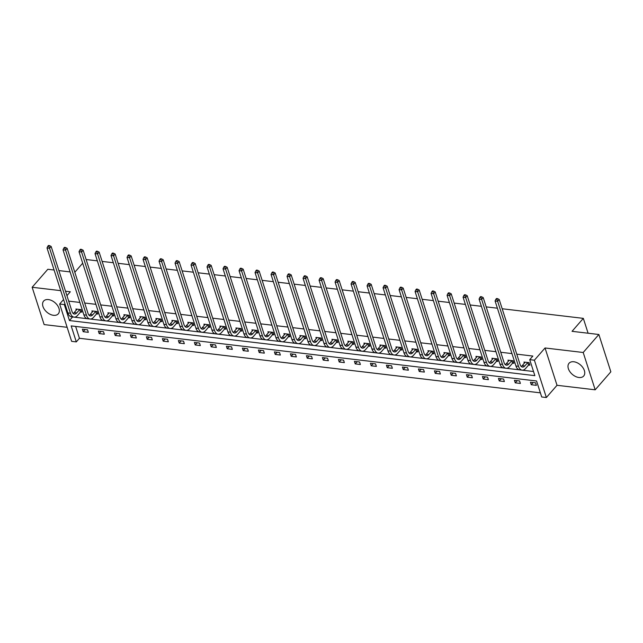 <?xml version="1.0" encoding="UTF-8"?>
<svg xmlns="http://www.w3.org/2000/svg" width="643" height="643" viewBox="0 0 643 643"><rect width="100%" height="100%" fill="white"/><g stroke="black" fill="none" stroke-linecap="round" stroke-linejoin="round"><path stroke-width="0.96" d="M48.434 299.582A9.709 6.237 41 0 1 57.468 305.425A9.709 6.237 41 0 1 58.288 313.824A9.709 6.237 41 0 1 53.49 315.311A9.709 6.237 41 0 1 44.455 309.468A9.709 6.237 41 0 1 43.636 301.069A9.709 6.237 41 0 1 48.434 299.582M573.845 361.768A9.709 6.237 41 0 1 582.88 367.611A9.709 6.237 41 0 1 583.691 376.01A9.709 6.237 41 0 1 578.893 377.497A9.709 6.237 41 0 1 569.867 371.654A9.709 6.237 41 0 1 569.047 363.255A9.709 6.237 41 0 1 573.845 361.768M502.183 308.761L583.33 318.365L572.045 331.322L598.866 334.497L610.85 371.815L595.185 389.811L583.201 352.493L545.039 347.976L534.389 360.209L546.365 397.527L541.703 396.972L536.567 380.994L71.172 325.905L76.3 341.891L71.638 341.337L59.654 304.018L64.324 304.573L69.452 320.56L534.855 375.649L529.719 359.662L534.389 360.209M598.866 334.497L583.201 352.493M54.092 270.02L47.815 269.272L32.15 287.268L44.134 324.586L67.129 327.303M545.039 347.976L557.023 385.294L595.185 389.811M557.023 385.294L546.365 397.527M75.633 326.435L79.435 338.29L540.377 392.849M79.435 338.29L76.3 341.891M86.122 259.523L97.334 260.849M102.124 261.412L113.337 262.738M118.127 263.308L129.339 264.635M134.13 265.197L145.342 266.532M150.132 267.094L161.345 268.42M166.135 268.991L177.347 270.317M182.138 270.88L193.35 272.206M198.14 272.777L209.353 274.103M214.143 274.674L225.347 276M230.146 276.562L241.35 277.889M246.148 278.459L257.353 279.785M262.151 280.356L273.355 281.682M278.154 282.245L289.358 283.571M294.156 284.142L305.361 285.468M310.159 286.039L321.363 287.365M326.162 287.927L337.366 289.254M342.164 289.824L353.369 291.15M358.159 291.721L369.371 293.047M374.162 293.61L385.374 294.936M390.164 295.507L401.377 296.833M406.167 297.404L417.379 298.73M422.17 299.292L433.382 300.619M438.172 301.189L449.385 302.515M454.175 303.086L465.387 304.412M470.178 304.975L481.39 306.301M486.18 306.872L497.393 308.198M588.096 333.227L583.33 318.365M96.699 313.897L97.849 314.033L97.037 311.509L91.909 310.907L92.287 312.088M128.696 317.682L129.854 317.819L129.042 315.295L123.914 314.692L124.292 315.882M160.702 321.476L161.859 321.604L161.047 319.089L155.919 318.478L156.297 319.667M192.707 325.262L193.864 325.398L193.053 322.874L187.925 322.272L188.303 323.453M224.712 329.047L225.862 329.184L225.058 326.66L219.93 326.057L220.308 327.247M256.718 332.833L257.867 332.97L257.063 330.454L251.927 329.843L252.313 331.032M288.723 336.627L289.872 336.763L289.069 334.239L283.933 333.629L284.319 334.818M320.728 340.412L321.878 340.549L321.066 338.025L315.938 337.422L316.324 338.604M352.734 344.198L353.883 344.335L353.071 341.819L347.943 341.208L348.329 342.397M384.739 347.992L385.888 348.128L385.077 345.604L379.949 344.994L380.326 346.183M416.736 351.777L417.894 351.914L417.082 349.39L411.954 348.787L412.332 349.969M448.742 355.563L449.899 355.7L449.087 353.184L443.959 352.573L444.337 353.763M480.747 359.357L481.904 359.493L481.093 356.969L475.965 356.359L476.342 357.548M512.752 363.142L513.902 363.279L513.098 360.755L507.97 360.152L508.348 361.334M69.452 320.56L72.587 316.959L533.529 371.517M529.719 359.662L532.854 356.061L516.755 354.156M511.965 353.586L500.752 352.26M495.962 351.697L484.75 350.371M479.959 349.8L468.747 348.474M463.957 347.903L452.744 346.577M447.954 346.014L436.742 344.688M431.951 344.118L420.747 342.791M415.949 342.221L404.744 340.894M399.946 340.332L388.742 339.006M383.943 338.435L372.739 337.109M367.941 336.538L356.736 335.212M351.938 334.649L340.734 333.323M335.935 332.752L324.731 331.426M319.933 330.864L308.728 329.529M303.93 328.967L292.726 327.641M287.935 327.07L276.723 325.744M271.933 325.181L260.72 323.847M255.93 323.284L244.718 321.958M239.927 321.387L228.715 320.061M223.925 319.499L212.712 318.172M207.922 317.602L196.71 316.276M191.919 315.705L180.707 314.379M175.917 313.816L164.704 312.49M159.914 311.919L148.702 310.593M143.911 310.022L132.699 308.696M127.909 308.134L116.704 306.807M111.906 306.237L100.702 304.911M95.903 304.34L84.699 303.014M79.901 302.451L68.697 301.125M528.755 365.039L529.904 365.168L529.101 362.652L523.973 362.041L524.35 363.231M496.75 361.245L497.907 361.382L497.095 358.858L491.967 358.255L492.345 359.445M464.744 357.46L465.902 357.596L465.09 355.073L459.962 354.47L460.34 355.651M432.739 353.674L433.896 353.811L433.085 351.287L427.957 350.676L428.334 351.866M400.742 349.88L401.891 350.017L401.079 347.501L395.951 346.89L396.329 348.08M368.736 346.095L369.886 346.231L369.074 343.708L363.946 343.105L364.332 344.286M336.731 342.309L337.88 342.446L337.069 339.922L331.941 339.311L332.327 340.501M304.726 338.515L305.875 338.652L305.063 336.136L299.935 335.525L300.321 336.715M272.72 334.73L273.87 334.866L273.066 332.343L267.93 331.74L268.316 332.921M240.715 330.944L241.864 331.081L241.061 328.557L235.933 327.954L236.311 329.136M208.71 327.15L209.859 327.287L209.055 324.771L203.927 324.16L204.305 325.35M176.704 323.365L177.862 323.501L177.05 320.978L171.922 320.375L172.3 321.564M144.699 319.579L145.857 319.716L145.045 317.192L139.917 316.589L140.295 317.771M112.694 315.793L113.851 315.93L113.039 313.406L107.911 312.795L108.289 313.985M80.697 312L81.846 312.136L81.034 309.621L75.906 309.01L76.284 310.199M74.821 272.246L82.698 263.204M58.891 270.582L70.095 271.917M66.936 295.659L70.312 291.785L65.514 291.215M60.723 290.652L32.15 287.268M63.569 299.525L59.654 304.018M64.959 303.85L64.324 304.573M82.384 329.176L87.512 329.787L88.324 332.31L83.188 331.7L82.384 329.176M98.387 331.073L103.515 331.684L104.327 334.199L99.191 333.596L98.387 331.073M114.39 332.97L119.518 333.572L120.329 336.096L115.193 335.485L114.39 332.97M130.392 334.858L135.52 335.469L136.324 337.993L131.196 337.382L130.392 334.858M146.395 336.755L151.523 337.366L152.327 339.882L147.199 339.279L146.395 336.755M162.398 338.652L167.526 339.255L168.329 341.779L163.201 341.168L162.398 338.652M178.392 340.541L183.528 341.152L184.332 343.675L179.204 343.065L178.392 340.541M194.395 342.438L199.531 343.049L200.335 345.564L195.207 344.961L194.395 342.438M210.398 344.335L215.526 344.937L216.337 347.461L211.209 346.85L210.398 344.335M226.4 346.223L231.528 346.834L232.34 349.358L227.212 348.747L226.4 346.223M242.403 348.12L247.531 348.731L248.343 351.247L243.215 350.644L242.403 348.12M258.406 350.017L263.534 350.62L264.345 353.144L259.217 352.533L258.406 350.017M274.408 351.906L279.536 352.517L280.348 355.04L275.22 354.43L274.408 351.906M290.411 353.803L295.539 354.414L296.351 356.929L291.223 356.326L290.411 353.803M306.414 355.7L311.542 356.302L312.353 358.826L307.225 358.215L306.414 355.7M322.416 357.588L327.544 358.199L328.356 360.715L323.228 360.112L322.416 357.588M338.419 359.485L343.547 360.088L344.359 362.612L339.231 362.009L338.419 359.485M354.422 361.382L359.55 361.985L360.361 364.509L355.233 363.898L354.422 361.382M370.424 363.271L375.552 363.882L376.364 366.397L371.236 365.795L370.424 363.271M386.427 365.168L391.555 365.771L392.367 368.294L387.231 367.692L386.427 365.168M402.43 367.065L407.558 367.667L408.369 370.191L403.233 369.58L402.43 367.065M418.432 368.953L423.56 369.564L424.372 372.08L419.236 371.477L418.432 368.953M434.435 370.85L439.563 371.453L440.367 373.977L435.239 373.374L434.435 370.85M450.438 372.739L455.565 373.35L456.369 375.874L451.241 375.263L450.438 372.739M466.44 374.636L471.568 375.247L472.372 377.762L467.244 377.16L466.44 374.636M482.435 376.533L487.571 377.136L488.375 379.659L483.247 379.048L482.435 376.533M498.438 378.422L503.573 379.032L504.377 381.556L499.249 380.945L498.438 378.422M514.44 380.318L519.568 380.929L520.38 383.445L515.252 382.842L514.44 380.318M530.443 382.215L535.571 382.818L536.383 385.342L531.255 384.731L530.443 382.215M533.168 382.537L531.255 384.731M517.165 380.64L515.252 382.842M501.162 378.751L499.249 380.945M485.16 376.854L483.247 379.048M469.157 374.957L467.244 377.16M453.154 373.069L451.241 375.263M437.16 371.172L435.239 373.374M421.157 369.275L419.236 371.477M405.154 367.386L403.233 369.58M389.152 365.489L387.231 367.692M373.149 363.592L371.236 365.795M357.146 361.704L355.233 363.898M341.144 359.807L339.231 362.009M325.141 357.91L323.228 360.112M309.138 356.021L307.225 358.215M293.136 354.124L291.223 356.326M277.133 352.227L275.22 354.43M261.13 350.339L259.217 352.533M245.128 348.442L243.215 350.644M229.125 346.545L227.212 348.747M213.122 344.656L211.209 346.85M197.12 342.759L195.207 344.961M181.117 340.87L179.204 343.065M165.114 338.974L163.201 341.168M149.112 337.077L147.199 339.279M133.117 335.188L131.196 337.382M117.114 333.291L115.193 335.485M101.112 331.394L99.191 333.596M85.109 329.505L83.188 331.7M525.122 362.178L522.261 365.626A6.221 3.472 -83.2 0 1 521.248 366.478M527.622 362.724L524.825 365.931A6.221 3.472 -83.2 0 1 522.478 367.073A6.221 3.472 -83.2 0 1 520.074 364.485L499.209 299.493L497.642 301.294L518.507 366.285A9.34 5.208 96.8 0 0 522.108 370.159A9.34 5.208 96.8 0 0 525.636 368.455L528.425 365.248L527.943 362.515M529.671 364.444L528.425 365.248M496.918 299.349L497.545 298.625L496.517 298.505L495.89 299.228L496.918 299.349L497.642 301.294L495.078 300.988L515.943 365.988A9.34 5.208 96.8 0 0 519.544 369.862L522.108 370.159M495.078 300.988L495.89 299.228M497.545 298.625L499.209 299.493M509.119 360.289L506.258 363.737A6.221 3.472 -83.2 0 1 505.245 364.581M511.619 360.827L508.822 364.034A6.221 3.472 -83.2 0 1 506.475 365.176A6.221 3.472 -83.2 0 1 504.072 362.596L483.206 297.596L481.639 299.397L502.505 364.396A9.34 5.208 96.8 0 0 506.105 368.27A9.34 5.208 96.8 0 0 509.634 366.558L512.423 363.351L511.941 360.619M513.669 362.548L512.423 363.351M480.916 297.452L481.543 296.736L480.514 296.616L479.887 297.331L480.916 297.452L481.639 299.397L479.075 299.091L499.941 364.091A9.34 5.208 96.8 0 0 503.541 367.965L506.105 368.27M479.075 299.091L479.887 297.331M481.543 296.736L483.206 297.596M493.117 358.392L490.255 361.84A6.221 3.472 -83.2 0 1 489.243 362.692M495.616 358.939L492.819 362.146A6.221 3.472 -83.2 0 1 490.472 363.279A6.221 3.472 -83.2 0 1 488.069 360.699L467.204 295.7L465.636 297.5L486.502 362.499A9.34 5.208 96.8 0 0 490.103 366.373A9.34 5.208 96.8 0 0 493.631 364.661L496.428 361.454L495.938 358.73M497.666 360.659L496.428 361.454M464.913 295.563L465.54 294.84L464.511 294.719L463.884 295.434L464.913 295.563L465.636 297.5L463.073 297.195L483.938 362.194A9.34 5.208 96.8 0 0 487.539 366.068L490.103 366.373M463.073 297.195L463.884 295.434M465.54 294.84L467.204 295.7M477.114 356.495L474.253 359.943A6.221 3.472 -83.2 0 1 473.24 360.795M479.614 357.042L476.817 360.249A6.221 3.472 -83.2 0 1 474.47 361.39A6.221 3.472 -83.2 0 1 472.066 358.802L451.201 293.811L449.634 295.611L470.499 360.602A9.34 5.208 96.8 0 0 474.1 364.477A9.34 5.208 96.8 0 0 477.628 362.773L480.425 359.566L479.943 356.833M481.671 358.762L480.425 359.566M448.91 293.666L449.537 292.943L448.517 292.822L447.89 293.546L448.91 293.666L449.634 295.611L447.07 295.306L467.935 360.305A9.34 5.208 96.8 0 0 471.536 364.179L474.1 364.477M447.07 295.306L447.89 293.546M449.537 292.943L451.201 293.811M461.111 354.606L458.25 358.055A6.221 3.472 -83.2 0 1 457.237 358.898M463.611 355.145L460.814 358.352A6.221 3.472 -83.2 0 1 458.467 359.493A6.221 3.472 -83.2 0 1 456.064 356.913L435.198 291.914L433.631 293.714L454.497 358.714A9.34 5.208 96.8 0 0 458.097 362.588A9.34 5.208 96.8 0 0 461.626 360.876L464.423 357.669L463.941 354.936M465.669 356.865L464.423 357.669M432.908 291.769L433.535 291.054L432.514 290.933L431.887 291.649L432.908 291.769L433.631 293.714L431.067 293.409L451.933 358.408A9.34 5.208 96.8 0 0 455.533 362.282L458.097 362.588M431.067 293.409L431.887 291.649M433.535 291.054L435.198 291.914M445.109 352.71L442.247 356.158A6.221 3.472 -83.2 0 1 441.235 357.01M447.608 353.256L444.819 356.463A6.221 3.472 -83.2 0 1 442.464 357.604A6.221 3.472 -83.2 0 1 440.061 355.016L419.196 290.017L417.628 291.818L438.494 356.817A9.34 5.208 96.8 0 0 442.103 360.691A9.34 5.208 96.8 0 0 445.623 358.979L448.42 355.772L447.938 353.047M449.666 354.976L448.42 355.772M416.905 289.88L417.532 289.157L416.511 289.037L415.884 289.76L416.905 289.88L417.628 291.818L415.065 291.512L435.93 356.511A9.34 5.208 96.8 0 0 439.531 360.385L442.103 360.691M415.065 291.512L415.884 289.76M417.532 289.157L419.196 290.017M429.106 350.813L426.253 354.261A6.221 3.472 -83.2 0 1 425.232 355.113M431.606 351.359L428.817 354.566A6.221 3.472 -83.2 0 1 426.462 355.708A6.221 3.472 -83.2 0 1 424.058 353.128L403.193 288.128L401.626 289.929L422.491 354.92A9.34 5.208 96.8 0 0 426.1 358.794A9.34 5.208 96.8 0 0 429.62 357.09L432.417 353.883L431.935 351.15M433.663 353.079L432.417 353.883M400.902 287.984L401.529 287.26L400.509 287.14L399.882 287.863L400.902 287.984L401.626 289.929L399.062 289.623L419.927 354.623A9.34 5.208 96.8 0 0 423.536 358.497L426.1 358.794M399.062 289.623L399.882 287.863M401.529 287.26L403.193 288.128M413.103 348.924L410.25 352.372A6.221 3.472 -83.2 0 1 409.229 353.216M415.603 349.462L412.814 352.677A6.221 3.472 -83.2 0 1 410.459 353.811A6.221 3.472 -83.2 0 1 408.056 351.231L387.19 286.231L385.623 288.032L406.489 353.031A9.34 5.208 96.8 0 0 410.097 356.905A9.34 5.208 96.8 0 0 413.618 355.193L416.415 351.986L415.933 349.253M417.661 351.182L416.415 351.986M384.9 286.087L385.527 285.371L384.506 285.251L383.879 285.966L384.9 286.087L385.623 288.032L383.059 287.726L403.925 352.726A9.34 5.208 96.8 0 0 407.533 356.6L410.097 356.905M383.059 287.726L383.879 285.966M385.527 285.371L387.19 286.231M397.101 347.027L394.247 350.475A6.221 3.472 -83.2 0 1 393.227 351.327M399.6 347.574L396.811 350.781A6.221 3.472 -83.2 0 1 394.456 351.922A6.221 3.472 -83.2 0 1 392.053 349.334L371.188 284.335L369.621 286.135L390.486 351.134A9.34 5.208 96.8 0 0 394.095 355.008A9.34 5.208 96.8 0 0 397.615 353.304L400.412 350.089L399.93 347.365M401.658 349.294L400.412 350.089M368.897 284.198L369.524 283.475L368.503 283.354L367.876 284.077L368.897 284.198L369.621 286.135L367.057 285.838L387.922 350.829A9.34 5.208 96.8 0 0 391.531 354.703L394.095 355.008M367.057 285.838L367.876 284.077M369.524 283.475L371.188 284.335M381.098 345.13L378.245 348.578A6.221 3.472 -83.2 0 1 377.224 349.43M383.598 345.677L380.809 348.884A6.221 3.472 -83.2 0 1 378.454 350.025A6.221 3.472 -83.2 0 1 376.051 347.445L355.185 282.446L353.618 284.246L374.483 349.237A9.34 5.208 96.8 0 0 378.092 353.111A9.34 5.208 96.8 0 0 381.612 351.408L384.41 348.201L383.927 345.468M385.655 347.397L384.41 348.201M352.894 282.301L353.521 281.578L352.501 281.457L351.874 282.181L352.894 282.301L353.618 284.246L351.054 283.941L371.919 348.94A9.34 5.208 96.8 0 0 375.528 352.814L378.092 353.111M351.054 283.941L351.874 282.181M353.521 281.578L355.185 282.446M365.095 343.241L362.242 346.69A6.221 3.472 -83.2 0 1 361.221 347.533M367.595 343.788L364.806 346.995A6.221 3.472 -83.2 0 1 362.451 348.128A6.221 3.472 -83.2 0 1 360.048 345.548L339.183 280.549L337.615 282.349L358.489 347.349A9.34 5.208 96.8 0 0 362.089 351.223A9.34 5.208 96.8 0 0 365.61 349.511L368.407 346.304L367.925 343.571M369.653 345.5L368.407 346.304M336.9 280.404L337.527 279.689L336.498 279.568L335.871 280.284L336.9 280.404L337.615 282.349L335.051 282.044L355.917 347.043A9.34 5.208 96.8 0 0 359.525 350.917L362.089 351.223M335.051 282.044L335.871 280.284M337.527 279.689L339.183 280.549M349.101 341.345L346.239 344.793A6.221 3.472 -83.2 0 1 345.219 345.645M351.592 341.891L348.803 345.098A6.221 3.472 -83.2 0 1 346.448 346.239A6.221 3.472 -83.2 0 1 344.053 343.651L323.18 278.652L321.613 280.452L342.486 345.452A9.34 5.208 96.8 0 0 346.087 349.326A9.34 5.208 96.8 0 0 349.615 347.622L352.404 344.415L351.922 341.682M353.65 343.611L352.404 344.415M320.897 278.515L321.524 277.792L320.495 277.672L319.868 278.395L320.897 278.515L321.613 280.452L319.049 280.155L339.922 345.146A9.34 5.208 96.8 0 0 343.523 349.02L346.087 349.326M319.049 280.155L319.868 278.395M321.524 277.792L323.18 278.652M333.098 339.448L330.237 342.896A6.221 3.472 -83.2 0 1 329.216 343.748M335.59 339.994L332.801 343.201A6.221 3.472 -83.2 0 1 330.446 344.343A6.221 3.472 -83.2 0 1 328.051 341.763L307.177 276.763L305.61 278.564L326.483 343.555A9.34 5.208 96.8 0 0 330.084 347.437A9.34 5.208 96.8 0 0 333.613 345.725L336.402 342.518L335.919 339.785M337.647 341.714L336.402 342.518M304.895 276.619L305.521 275.903L304.493 275.775L303.866 276.498L304.895 276.619L305.61 278.564L303.046 278.258L323.919 343.258A9.34 5.208 96.8 0 0 327.52 347.132L330.084 347.437M303.046 278.258L303.866 276.498M305.521 275.903L307.177 276.763M317.095 337.559L314.234 341.007A6.221 3.472 -83.2 0 1 313.213 341.851M319.587 338.105L316.798 341.312A6.221 3.472 -83.2 0 1 314.443 342.446A6.221 3.472 -83.2 0 1 312.048 339.866L291.175 274.866L289.607 276.667L310.481 341.666A9.34 5.208 96.8 0 0 314.081 345.54A9.34 5.208 96.8 0 0 317.61 343.828L320.399 340.621L319.917 337.888M321.645 339.817L320.399 340.621M288.892 274.722L289.519 274.006L288.49 273.886L287.863 274.601L288.892 274.722L289.607 276.667L287.043 276.361L307.917 341.361A9.34 5.208 96.8 0 0 311.517 345.235L314.081 345.54M287.043 276.361L287.863 274.601M289.519 274.006L291.175 274.866M301.093 335.662L298.231 339.11A6.221 3.472 -83.2 0 1 297.219 339.962M303.584 336.209L300.795 339.416A6.221 3.472 -83.2 0 1 298.448 340.557A6.221 3.472 -83.2 0 1 296.045 337.969L275.172 272.978L273.605 274.77L294.478 339.769A9.34 5.208 96.8 0 0 298.079 343.643A9.34 5.208 96.8 0 0 301.607 341.939L304.396 338.732L303.914 336M305.642 337.929L304.396 338.732M272.889 272.833L273.516 272.11L272.487 271.989L271.86 272.712L272.889 272.833L273.605 274.77L271.041 274.473L291.914 339.464A9.34 5.208 96.8 0 0 295.515 343.338L298.079 343.643M271.041 274.473L271.86 272.712M273.516 272.11L275.172 272.978M285.09 333.765L282.229 337.221A6.221 3.472 -83.2 0 1 281.216 338.065M287.59 334.312L284.793 337.519A6.221 3.472 -83.2 0 1 282.446 338.66A6.221 3.472 -83.2 0 1 280.043 336.08L259.169 271.081L257.602 272.881L278.475 337.88A9.34 5.208 96.8 0 0 282.076 341.754A9.34 5.208 96.8 0 0 285.605 340.043L288.394 336.836L287.911 334.103M289.639 336.032L288.394 336.836M256.887 270.936L257.513 270.221L256.485 270.092L255.858 270.816L256.887 270.936L257.602 272.881L255.038 272.576L275.911 337.575A9.34 5.208 96.8 0 0 279.512 341.449L282.076 341.754M255.038 272.576L255.858 270.816M257.513 270.221L259.169 271.081M269.087 331.876L266.226 335.325A6.221 3.472 -83.2 0 1 265.213 336.168M271.587 332.423L268.79 335.63A6.221 3.472 -83.2 0 1 266.443 336.763A6.221 3.472 -83.2 0 1 264.04 334.183L243.167 269.184L241.599 270.984L262.473 335.984A9.34 5.208 96.8 0 0 266.073 339.858A9.34 5.208 96.8 0 0 269.602 338.146L272.391 334.939L271.909 332.206M273.637 334.135L272.391 334.939M240.884 269.039L241.511 268.324L240.482 268.203L239.855 268.919L240.884 269.039L241.599 270.984L239.035 270.679L259.909 335.678A9.34 5.208 96.8 0 0 263.509 339.552L266.073 339.858M239.035 270.679L239.855 268.919M241.511 268.324L243.167 269.184M253.085 329.98L250.223 333.428A6.221 3.472 -83.2 0 1 249.211 334.28M255.584 330.526L252.787 333.733A6.221 3.472 -83.2 0 1 250.44 334.874A6.221 3.472 -83.2 0 1 248.037 332.286L227.164 267.295L225.605 269.087L246.47 334.087A9.34 5.208 96.8 0 0 250.071 337.961A9.34 5.208 96.8 0 0 253.599 336.257L256.388 333.05L255.906 330.317M257.634 332.246L256.388 333.05M224.881 267.15L225.508 266.427L224.479 266.306L223.852 267.03L224.881 267.15L225.605 269.087L223.033 268.79L243.906 333.781A9.34 5.208 96.8 0 0 247.507 337.655L250.071 337.961M223.033 268.79L223.852 267.03M225.508 266.427L227.164 267.295M237.082 328.083L234.221 331.539A6.221 3.472 -83.2 0 1 233.208 332.383M239.582 328.629L236.785 331.836A6.221 3.472 -83.2 0 1 234.438 332.978A6.221 3.472 -83.2 0 1 232.035 330.398L211.161 265.398L209.602 267.199L230.467 332.198A9.34 5.208 96.8 0 0 234.068 336.072A9.34 5.208 96.8 0 0 237.597 334.36L240.386 331.153L239.903 328.42M241.631 330.349L240.386 331.153M208.879 265.254L209.505 264.538L208.477 264.418L207.85 265.133L208.879 265.254L209.602 267.199L207.03 266.893L227.903 331.892A9.34 5.208 96.8 0 0 231.504 335.767L234.068 336.072M207.03 266.893L207.85 265.133M209.505 264.538L211.161 265.398M221.079 326.194L218.218 329.642A6.221 3.472 -83.2 0 1 217.205 330.486M223.579 326.74L220.782 329.947A6.221 3.472 -83.2 0 1 218.435 331.081A6.221 3.472 -83.2 0 1 216.032 328.501L195.167 263.501L193.599 265.302L214.465 330.301A9.34 5.208 96.8 0 0 218.065 334.175A9.34 5.208 96.8 0 0 221.594 332.463L224.383 329.256L223.901 326.523M225.629 328.46L224.383 329.256M192.876 263.365L193.503 262.641L192.474 262.521L191.847 263.236L192.876 263.365L193.599 265.302L191.035 264.996L211.901 329.996A9.34 5.208 96.8 0 0 215.501 333.87L218.065 334.175M191.035 264.996L191.847 263.236M193.503 262.641L195.167 263.501M205.077 324.297L202.215 327.745A6.221 3.472 -83.2 0 1 201.203 328.597M207.576 324.844L204.779 328.051A6.221 3.472 -83.2 0 1 202.432 329.192A6.221 3.472 -83.2 0 1 200.029 326.604L179.164 261.613L177.597 263.405L198.462 328.404A9.34 5.208 96.8 0 0 202.063 332.278A9.34 5.208 96.8 0 0 205.591 330.574L208.38 327.367L207.898 324.635M209.626 326.564L208.38 327.367M176.873 261.468L177.5 260.745L176.471 260.624L175.844 261.347L176.873 261.468L177.597 263.405L175.033 263.108L195.898 328.107A9.34 5.208 96.8 0 0 199.499 331.981L202.063 332.278M175.033 263.108L175.844 261.347M177.5 260.745L179.164 261.613M189.074 322.408L186.213 325.856A6.221 3.472 -83.2 0 1 185.2 326.7M191.574 322.947L188.777 326.154A6.221 3.472 -83.2 0 1 186.43 327.295A6.221 3.472 -83.2 0 1 184.027 324.715L163.161 259.716L161.594 261.516L182.459 326.515A9.34 5.208 96.8 0 0 186.06 330.389A9.34 5.208 96.8 0 0 189.589 328.677L192.386 325.471L191.895 322.738M193.623 324.667L192.386 325.471M160.871 259.571L161.497 258.856L160.469 258.735L159.842 259.45L160.871 259.571L161.594 261.516L159.03 261.211L179.895 326.21A9.34 5.208 96.8 0 0 183.496 330.084L186.06 330.389M159.03 261.211L159.842 259.45M161.497 258.856L163.161 259.716M173.071 320.511L170.21 323.959A6.221 3.472 -83.2 0 1 169.197 324.803M175.571 321.058L172.774 324.265A6.221 3.472 -83.2 0 1 170.427 325.398A6.221 3.472 -83.2 0 1 168.024 322.818L147.159 257.819L145.591 259.619L166.457 324.619A9.34 5.208 96.8 0 0 170.057 328.493A9.34 5.208 96.8 0 0 173.586 326.781L176.383 323.574L175.901 320.841M177.629 322.778L176.383 323.574M144.868 257.682L145.495 256.959L144.474 256.838L143.847 257.554L144.868 257.682L145.591 259.619L143.027 259.314L163.893 324.313A9.34 5.208 96.8 0 0 167.493 328.187L170.057 328.493M143.027 259.314L143.847 257.554M145.495 256.959L147.159 257.819M157.069 318.615L154.207 322.063A6.221 3.472 -83.2 0 1 153.195 322.915M159.568 319.161L156.771 322.368A6.221 3.472 -83.2 0 1 154.424 323.509A6.221 3.472 -83.2 0 1 152.021 320.921L131.156 255.93L129.589 257.73L150.454 322.722A9.34 5.208 96.8 0 0 154.055 326.596A9.34 5.208 96.8 0 0 157.583 324.892L160.38 321.685L159.898 318.952M161.626 320.881L160.38 321.685M128.865 255.785L129.492 255.062L128.471 254.941L127.844 255.665L128.865 255.785L129.589 257.73L127.025 257.425L147.89 322.424A9.34 5.208 96.8 0 0 151.491 326.298L154.055 326.596M127.025 257.425L127.844 255.665M129.492 255.062L131.156 255.93M141.066 316.726L138.205 320.174A6.221 3.472 -83.2 0 1 137.192 321.018M143.566 317.264L140.777 320.471A6.221 3.472 -83.2 0 1 138.422 321.613A6.221 3.472 -83.2 0 1 136.019 319.032L115.153 254.033L113.586 255.834L134.451 320.833A9.34 5.208 96.8 0 0 138.06 324.707A9.34 5.208 96.8 0 0 141.581 322.995L144.378 319.788L143.895 317.055M145.623 318.984L144.378 319.788M112.863 253.889L113.489 253.173L112.469 253.053L111.842 253.768L112.863 253.889L113.586 255.834L111.022 255.528L131.887 320.527A9.34 5.208 96.8 0 0 135.488 324.402L138.06 324.707M111.022 255.528L111.842 253.768M113.489 253.173L115.153 254.033M125.063 314.829L122.21 318.277A6.221 3.472 -83.2 0 1 121.189 319.129M127.563 315.375L124.774 318.582A6.221 3.472 -83.2 0 1 122.419 319.716A6.221 3.472 -83.2 0 1 120.016 317.136L99.151 252.136L97.583 253.937L118.449 318.936A9.34 5.208 96.8 0 0 122.057 322.81A9.34 5.208 96.8 0 0 125.578 321.098L128.375 317.891L127.893 315.166M129.621 317.095L128.375 317.891M96.86 252L97.487 251.276L96.466 251.156L95.839 251.871L96.86 252L97.583 253.937L95.019 253.631L115.885 318.631A9.34 5.208 96.8 0 0 119.494 322.505L122.057 322.81M95.019 253.631L95.839 251.871M97.487 251.276L99.151 252.136M109.061 312.932L106.208 316.38A6.221 3.472 -83.2 0 1 105.187 317.232M111.561 313.479L108.771 316.686A6.221 3.472 -83.2 0 1 106.416 317.827A6.221 3.472 -83.2 0 1 104.013 315.239L83.148 250.248L81.581 252.048L102.446 317.039A9.34 5.208 96.8 0 0 106.055 320.913A9.34 5.208 96.8 0 0 109.575 319.209L112.372 316.002L111.89 313.27M113.618 315.199L112.372 316.002M80.857 250.103L81.484 249.38L80.463 249.259L79.836 249.982L80.857 250.103L81.581 252.048L79.017 251.743L99.882 316.742A9.34 5.208 96.8 0 0 103.491 320.616L106.055 320.913M79.017 251.743L79.836 249.982M81.484 249.38L83.148 250.248M93.058 311.043L90.205 314.491A6.221 3.472 -83.2 0 1 89.184 315.335M95.558 311.582L92.769 314.789A6.221 3.472 -83.2 0 1 90.414 315.93A6.221 3.472 -83.2 0 1 88.011 313.35L67.145 248.351L65.578 250.151L86.443 315.15A9.34 5.208 96.8 0 0 90.052 319.024A9.34 5.208 96.8 0 0 93.573 317.312L96.37 314.106L95.887 311.373M97.615 313.302L96.37 314.106M64.855 248.206L65.482 247.491L64.461 247.37L63.834 248.085L64.855 248.206L65.578 250.151L63.014 249.846L83.879 314.845A9.34 5.208 96.8 0 0 87.488 318.719L90.052 319.024M63.014 249.846L63.834 248.085M65.482 247.491L67.145 248.351M77.056 309.146L74.202 312.594A6.221 3.472 -83.2 0 1 73.181 313.446M79.555 309.693L76.766 312.9A6.221 3.472 -83.2 0 1 74.411 314.041A6.221 3.472 -83.2 0 1 72.008 311.453L51.143 246.454L49.575 248.254L70.441 313.254A9.34 5.208 96.8 0 0 74.049 317.128A9.34 5.208 96.8 0 0 77.57 315.416L80.367 312.209L79.885 309.484M81.613 311.413L80.367 312.209M48.852 246.317L49.479 245.594L48.458 245.473L47.831 246.197L48.852 246.317L49.575 248.254L47.011 247.949L67.877 312.948A9.34 5.208 96.8 0 0 71.486 316.822L74.049 317.128M47.011 247.949L47.831 246.197M49.479 245.594L51.143 246.454M524.825 365.931L522.261 365.626M518.507 366.285L515.943 365.988M508.822 364.034L506.258 363.737M502.505 364.396L499.941 364.091M492.819 362.146L490.255 361.84M486.502 362.499L483.938 362.194M476.817 360.249L474.253 359.943M470.499 360.602L467.935 360.305M460.814 358.352L458.25 358.055M454.497 358.714L451.933 358.408M444.819 356.463L442.247 356.158M438.494 356.817L435.93 356.511M428.817 354.566L426.253 354.261M422.491 354.92L419.927 354.623M412.814 352.677L410.25 352.372M406.489 353.031L403.925 352.726M396.811 350.781L394.247 350.475M390.486 351.134L387.922 350.829M380.809 348.884L378.245 348.578M374.483 349.237L371.919 348.94M364.806 346.995L362.242 346.69M358.489 347.349L355.917 347.043M348.803 345.098L346.239 344.793M342.486 345.452L339.922 345.146M332.801 343.201L330.237 342.896M326.483 343.555L323.919 343.258M316.798 341.312L314.234 341.007M310.481 341.666L307.917 341.361M300.795 339.416L298.231 339.11M294.478 339.769L291.914 339.464M284.793 337.519L282.229 337.221M278.475 337.88L275.911 337.575M268.79 335.63L266.226 335.325M262.473 335.984L259.909 335.678M252.787 333.733L250.223 333.428M246.47 334.087L243.906 333.781M236.785 331.836L234.221 331.539M230.467 332.198L227.903 331.892M220.782 329.947L218.218 329.642M214.465 330.301L211.901 329.996M204.779 328.051L202.215 327.745M198.462 328.404L195.898 328.107M188.777 326.154L186.213 325.856M182.459 326.515L179.895 326.21M172.774 324.265L170.21 323.959M166.457 324.619L163.893 324.313M156.771 322.368L154.207 322.063M150.454 322.722L147.89 322.424M140.777 320.471L138.205 320.174M134.451 320.833L131.887 320.527M124.774 318.582L122.21 318.277M118.449 318.936L115.885 318.631M108.771 316.686L106.208 316.38M102.446 317.039L99.882 316.742M92.769 314.789L90.205 314.491M86.443 315.15L83.879 314.845M76.766 312.9L74.202 312.594M70.441 313.254L67.877 312.948"/></g></svg>
